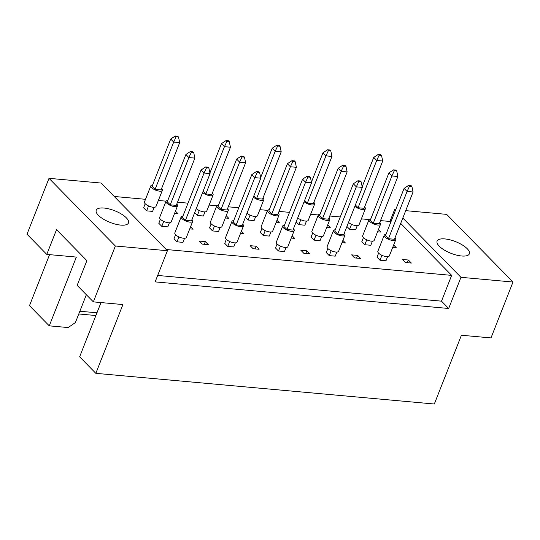 <?xml version="1.0" encoding="UTF-8"?>
<svg xmlns="http://www.w3.org/2000/svg" width="540" height="540" viewBox="0 0 540 540"><rect width="100%" height="100%" fill="white"/><g stroke="black" fill="none" stroke-linecap="round" stroke-linejoin="round"><path stroke-width="0.81" d="M439.256 246.193A17.341 6.271 21.5 0 0 456.462 255.083A17.341 6.271 21.5 0 0 469.382 253.814A17.341 6.271 21.5 0 0 467.228 248.724A17.341 6.271 21.5 0 0 450.023 239.834A17.341 6.271 21.5 0 0 437.103 241.103A17.341 6.271 21.5 0 0 439.256 246.193M98.368 215.298A17.341 6.271 21.5 0 0 115.574 224.188A17.341 6.271 21.5 0 0 128.493 222.925A17.341 6.271 21.5 0 0 126.34 217.836A17.341 6.271 21.5 0 0 109.134 208.946A17.341 6.271 21.5 0 0 96.221 210.209A17.341 6.271 21.5 0 0 98.368 215.298M405.722 210.654L446.648 214.367L513 282.035L490.988 337.919L461.417 335.239L434.322 404.014L95.837 373.336L122.924 304.56L93.353 301.88L77.153 285.363L86.886 260.644L56.525 229.675L46.784 254.394L27 234.212L49.012 178.328L101.061 183.047L167.414 250.722L115.364 246.004L49.012 178.328M95.897 315.529L78.779 313.976M86.353 294.746L75.398 322.562L68.168 327.557L49.268 325.85L29.484 305.667L49.579 254.644M101 302.576L79.637 356.819L95.837 373.336M46.784 254.394L76.356 257.074L49.268 325.85M93.353 301.88L115.364 246.004M395.395 210.465L394.598 209.648L395.678 209.75M167.414 250.722L155.142 281.887L448.673 308.482L460.951 277.317L402.813 218.032M460.951 277.317L513 282.035M389.941 221.454L394.598 209.648M448.673 308.482L441.497 301.165L451.656 275.38L400.7 223.405M363.413 237.634L361.82 241.684L364.804 244.735L370.798 245.275L372.411 241.178M346.916 226.49L349.623 229.244L355.617 229.79L357.23 225.693M385.972 234.401A6.197 2.241 21.5 0 0 384.197 235.204L377.845 251.323A6.197 2.241 21.5 0 0 378.614 253.138L377.001 257.168L379.991 260.219L385.985 260.759L387.599 256.669M402.381 259.47L405.365 262.514L411.358 263.061L408.375 260.01L402.381 259.47M392.756 247.266L396.178 247.577L393.653 244.998M377.575 231.782L380.997 232.092L378.466 229.513M451.656 275.38L166.232 249.514M114.224 196.472L145.51 199.307M158.362 200.468L166.077 201.17M177.505 202.203L188.015 203.162M209.115 205.072L216.83 205.767M228.258 206.806L238.768 207.758M259.868 209.669L267.584 210.371M279.011 211.403L289.521 212.355M310.622 214.272L318.337 214.967M329.765 216.007L340.274 216.959M361.375 218.869L369.09 219.564M380.518 220.603L391.027 221.555M351.621 254.867L354.611 257.918L360.605 258.457L357.622 255.413L351.621 254.867M335.219 229.797A6.197 2.241 21.5 0 0 333.443 230.6L327.091 246.719A6.197 2.241 21.5 0 0 327.861 248.542L326.248 252.572L329.238 255.616L335.232 256.163L336.845 252.065M300.868 250.27L303.858 253.321L309.852 253.861L306.869 250.81L300.868 250.27M277.088 243.925L275.495 247.968L278.485 251.019L284.479 251.559L286.092 247.469M250.115 245.673L253.105 248.717L259.099 249.264L256.109 246.213L250.115 245.673M226.334 239.321L224.741 243.371L227.732 246.422L233.726 246.962L235.339 242.865M199.361 241.07L202.351 244.121L208.346 244.661L205.355 241.616L199.361 241.07M175.581 234.725L173.988 238.775L176.978 241.819L182.972 242.366L184.585 238.268M326.822 227.178L330.244 227.489L327.713 224.917M296.163 221.886L298.87 224.647L304.864 225.194L306.477 221.096M276.068 222.581L279.49 222.892L276.959 220.313M245.41 217.289L248.117 220.05L254.111 220.59L255.724 216.5M225.315 217.985L228.731 218.288L226.206 215.716M194.657 212.693L197.363 215.447L203.357 215.993L204.971 211.896M174.562 213.381L177.977 213.691L175.453 211.113M145.213 203.756L143.62 207.799L146.61 210.85L152.604 211.39L154.217 207.299M342.002 242.663L345.425 242.973L342.9 240.401M320.031 214.312A6.197 2.241 21.5 0 0 318.256 215.116L311.911 231.235A6.197 2.241 21.5 0 0 312.674 233.057L311.067 237.087L314.05 240.131L320.045 240.678L321.658 236.581M291.249 238.066L294.671 238.376L292.147 235.798M261.907 228.434L260.314 232.484L263.297 235.535L269.291 236.075L270.904 231.984M240.496 233.469L243.918 233.779L241.394 231.201M211.154 223.837L209.554 227.887L212.544 230.931L218.538 231.478L220.151 227.381M189.743 228.866L193.165 229.176L190.64 226.604M167.771 200.516A6.197 2.241 21.5 0 0 165.996 201.319L159.651 217.438A6.197 2.241 21.5 0 0 160.414 219.254L158.8 223.283L161.791 226.334L167.785 226.881L169.398 222.784M441.497 301.165L157.673 275.447M79.853 311.243L96.977 312.795M407.315 262.697L408.375 260.01M356.562 258.093L357.622 255.413M305.809 253.496L306.869 250.81M255.056 248.893L256.109 246.213M204.302 244.296L205.355 241.616M362.185 186.725L373.727 157.424L376.718 160.468L379.127 155.237L381.53 155.453L380.693 154.602L378.29 154.386L379.127 155.237M355.388 204.998L358.088 207.751L376.718 160.468L382.712 161.014L364.082 208.298L358.088 207.751M382.712 161.014L381.53 155.453M378.29 154.386L373.727 157.424M354.868 206.307A6.197 2.241 21.5 0 0 360.983 209.284A6.197 2.241 21.5 0 0 365.357 208.771A6.197 2.241 21.5 0 0 364.608 206.975M348.516 222.426A6.197 2.241 21.5 0 0 354.632 225.403A6.197 2.241 21.5 0 0 359.006 224.89L365.357 208.771M349.623 229.244L351.56 224.336M370.784 218.909A6.197 2.241 21.5 0 0 369.009 219.719A6.197 2.241 21.5 0 0 369.779 221.535A6.197 2.241 21.5 0 0 375.928 224.708A6.197 2.241 21.5 0 0 380.538 224.255A6.197 2.241 21.5 0 0 379.789 222.46M369.009 219.719L362.664 235.838A6.197 2.241 21.5 0 0 363.433 237.654A6.197 2.241 21.5 0 0 369.576 240.827A6.197 2.241 21.5 0 0 374.186 240.374L380.538 224.255M373.275 223.236L391.898 175.959L397.892 176.499L379.269 223.783L373.275 223.236L370.285 220.192L388.908 172.908L391.898 175.959L394.315 170.721L396.711 170.944L395.874 170.087L393.478 169.871L394.315 170.721M397.892 176.499L396.711 170.944M393.478 169.871L388.908 172.908M364.804 244.735L366.741 239.821M384.197 235.204A6.197 2.241 21.5 0 0 384.966 237.019A6.197 2.241 21.5 0 0 391.108 240.192A6.197 2.241 21.5 0 0 395.719 239.74A6.197 2.241 21.5 0 0 394.97 237.944M388.456 238.727L407.079 191.444L413.073 191.984L394.45 239.267L388.456 238.727L385.465 235.676L404.096 188.393L407.079 191.444L409.495 186.206L411.892 186.428L411.055 185.571L408.659 185.355L409.495 186.206M413.073 191.984L411.892 186.428M408.659 185.355L404.096 188.393M378.614 253.138A6.197 2.241 21.5 0 0 384.757 256.311A6.197 2.241 21.5 0 0 389.374 255.859L395.719 239.74M379.991 260.219L381.922 255.305M311.432 182.129L322.974 152.82L325.964 155.871L328.374 150.64L330.777 150.856L329.94 150.005L327.537 149.783L328.374 150.64M304.634 200.394L307.334 203.155L325.964 155.871L331.958 156.418L313.328 203.695L307.334 203.155M331.958 156.418L330.777 150.856M327.537 149.783L322.974 152.82M304.115 201.71A6.197 2.241 21.5 0 0 310.23 204.68A6.197 2.241 21.5 0 0 314.604 204.174A6.197 2.241 21.5 0 0 313.855 202.372M297.763 217.829A6.197 2.241 21.5 0 0 303.878 220.799A6.197 2.241 21.5 0 0 308.252 220.293L314.604 204.174M298.87 224.647L300.8 219.74M260.678 177.525L272.221 148.223L275.204 151.274L277.621 146.036L280.024 146.259L279.187 145.402L276.784 145.186L277.621 146.036M253.881 195.797L256.581 198.558L275.204 151.274L281.205 151.814L262.575 199.098L256.581 198.558M281.205 151.814L280.024 146.259M276.784 145.186L272.221 148.223M253.361 197.113A6.197 2.241 21.5 0 0 259.477 200.084A6.197 2.241 21.5 0 0 263.851 199.571A6.197 2.241 21.5 0 0 263.101 197.775M247.01 213.232A6.197 2.241 21.5 0 0 253.125 216.203A6.197 2.241 21.5 0 0 257.499 215.69L263.851 199.571M248.117 220.05L250.047 215.136M209.925 172.928L221.468 143.627L224.451 146.671L226.868 141.44L229.271 141.656L228.434 140.805L226.031 140.589L226.868 141.44M203.128 191.201L205.828 193.954L224.451 146.671L230.452 147.218L211.822 194.501L205.828 193.954M230.452 147.218L229.271 141.656M226.031 140.589L221.468 143.627M202.608 192.51A6.197 2.241 21.5 0 0 208.724 195.487A6.197 2.241 21.5 0 0 213.097 194.974A6.197 2.241 21.5 0 0 212.348 193.172M196.256 208.629A6.197 2.241 21.5 0 0 202.372 211.606A6.197 2.241 21.5 0 0 206.746 211.093L213.097 194.974M197.363 215.447L199.294 210.539M152.591 185.031A6.197 2.241 21.5 0 0 150.815 185.834A6.197 2.241 21.5 0 0 151.585 187.65A6.197 2.241 21.5 0 0 157.727 190.829A6.197 2.241 21.5 0 0 162.344 190.377A6.197 2.241 21.5 0 0 161.588 188.575M150.815 185.834L144.464 201.953A6.197 2.241 21.5 0 0 145.233 203.769A6.197 2.241 21.5 0 0 151.376 206.948A6.197 2.241 21.5 0 0 155.993 206.496L162.344 190.377M155.075 189.358L173.698 142.074L179.692 142.614L161.069 189.898L155.075 189.358L152.084 186.307L170.714 139.023L173.698 142.074L176.114 136.843L178.517 137.059L177.68 136.202L175.277 135.986L176.114 136.843M179.692 142.614L178.517 137.059M175.277 135.986L170.714 139.023M146.61 210.85L148.541 205.943M318.256 215.116A6.197 2.241 21.5 0 0 319.025 216.931A6.197 2.241 21.5 0 0 325.175 220.111A6.197 2.241 21.5 0 0 329.785 219.659A6.197 2.241 21.5 0 0 329.036 217.856M322.522 218.639L341.145 171.356L347.139 171.902L328.516 219.186L322.522 218.639L319.531 215.595L338.155 168.311L341.145 171.356L343.562 166.124L345.958 166.34L345.121 165.49L342.725 165.267L343.562 166.124M347.139 171.902L345.958 166.34M342.725 165.267L338.155 168.311M312.674 233.057A6.197 2.241 21.5 0 0 318.823 236.23A6.197 2.241 21.5 0 0 323.433 235.778L329.785 219.659M314.05 240.131L315.988 235.224M269.278 209.716A6.197 2.241 21.5 0 0 267.502 210.519A6.197 2.241 21.5 0 0 268.272 212.335A6.197 2.241 21.5 0 0 274.421 215.507A6.197 2.241 21.5 0 0 279.031 215.055A6.197 2.241 21.5 0 0 278.282 213.26M267.502 210.519L261.158 226.638A6.197 2.241 21.5 0 0 261.92 228.454A6.197 2.241 21.5 0 0 268.07 231.633A6.197 2.241 21.5 0 0 272.68 231.181L279.031 215.055M271.769 214.043L290.392 166.759L296.386 167.299L277.763 214.583L271.769 214.043L268.778 210.992L287.401 163.708L290.392 166.759L292.808 161.528L295.204 161.744L294.368 160.886L291.971 160.67L292.808 161.528M296.386 167.299L295.204 161.744M291.971 160.67L287.401 163.708M263.297 235.535L265.235 230.621M218.525 205.112A6.197 2.241 21.5 0 0 216.749 205.916A6.197 2.241 21.5 0 0 217.519 207.738A6.197 2.241 21.5 0 0 223.668 210.911A6.197 2.241 21.5 0 0 228.278 210.458A6.197 2.241 21.5 0 0 227.529 208.663M216.749 205.916L210.404 222.041A6.197 2.241 21.5 0 0 211.167 223.857A6.197 2.241 21.5 0 0 217.316 227.029A6.197 2.241 21.5 0 0 221.927 226.577L228.278 210.458M221.015 209.439L239.638 162.155L245.632 162.702L227.009 209.986L221.015 209.439L218.025 206.395L236.648 159.111L239.638 162.155L242.055 156.924L244.451 157.14L243.614 156.29L241.218 156.073L242.055 156.924M245.632 162.702L244.451 157.14M241.218 156.073L236.648 159.111M212.544 230.931L214.481 226.024M165.996 201.319A6.197 2.241 21.5 0 0 166.766 203.135A6.197 2.241 21.5 0 0 172.908 206.314A6.197 2.241 21.5 0 0 177.525 205.862A6.197 2.241 21.5 0 0 176.776 204.059M170.255 204.842L188.885 157.559L194.879 158.105L176.256 205.382L170.255 204.842L167.272 201.791L185.895 154.508L188.885 157.559L191.302 152.327L193.698 152.543L192.861 151.693L190.465 151.47L191.302 152.327M194.879 158.105L193.698 152.543M190.465 151.47L185.895 154.508M160.414 219.254A6.197 2.241 21.5 0 0 166.563 222.433A6.197 2.241 21.5 0 0 171.173 221.981L177.525 205.862M161.791 226.334L163.728 221.427M333.443 230.6A6.197 2.241 21.5 0 0 334.213 232.423A6.197 2.241 21.5 0 0 340.355 235.595A6.197 2.241 21.5 0 0 344.966 235.143A6.197 2.241 21.5 0 0 344.216 233.341M337.703 234.124L356.326 186.84L362.32 187.387L343.697 234.671L337.703 234.124L334.712 231.079L353.342 183.796L356.326 186.84L358.742 181.609L361.139 181.825L360.302 180.974L357.905 180.758L358.742 181.609M362.32 187.387L361.139 181.825M357.905 180.758L353.342 183.796M327.861 248.542A6.197 2.241 21.5 0 0 334.004 251.714A6.197 2.241 21.5 0 0 338.621 251.262L344.966 235.143M329.238 255.616L331.169 250.709M284.465 225.2A6.197 2.241 21.5 0 0 282.69 226.004A6.197 2.241 21.5 0 0 283.459 227.819A6.197 2.241 21.5 0 0 289.602 230.999A6.197 2.241 21.5 0 0 294.212 230.546A6.197 2.241 21.5 0 0 293.463 228.744M282.69 226.004L276.338 242.123A6.197 2.241 21.5 0 0 277.108 243.938A6.197 2.241 21.5 0 0 283.25 247.118A6.197 2.241 21.5 0 0 287.867 246.665L294.212 230.546M286.949 229.527L305.572 182.243L311.567 182.783L292.943 230.067L286.949 229.527L283.959 226.476L302.582 179.192L305.572 182.243L307.989 177.012L310.385 177.228L309.548 176.371L307.152 176.155L307.989 177.012M311.567 182.783L310.385 177.228M307.152 176.155L302.582 179.192M278.485 251.019L280.415 246.112M233.712 220.597A6.197 2.241 21.5 0 0 231.937 221.407A6.197 2.241 21.5 0 0 232.7 223.222A6.197 2.241 21.5 0 0 238.849 226.395A6.197 2.241 21.5 0 0 243.459 225.943A6.197 2.241 21.5 0 0 242.71 224.147M231.937 221.407L225.585 237.526A6.197 2.241 21.5 0 0 226.355 239.341A6.197 2.241 21.5 0 0 232.497 242.514A6.197 2.241 21.5 0 0 237.114 242.062L243.459 225.943M236.196 224.924L254.819 177.647L260.813 178.187L242.19 225.47L236.196 224.924L233.206 221.879L251.829 174.596L254.819 177.647L257.236 172.409L259.632 172.631L258.795 171.774L256.399 171.558L257.236 172.409M260.813 178.187L259.632 172.631M256.399 171.558L251.829 174.596M227.732 246.422L229.662 241.508M182.959 216A6.197 2.241 21.5 0 0 181.184 216.803A6.197 2.241 21.5 0 0 181.946 218.619A6.197 2.241 21.5 0 0 188.096 221.798A6.197 2.241 21.5 0 0 192.706 221.346A6.197 2.241 21.5 0 0 191.957 219.544M181.184 216.803L174.832 232.922A6.197 2.241 21.5 0 0 175.601 234.745A6.197 2.241 21.5 0 0 181.744 237.917A6.197 2.241 21.5 0 0 186.361 237.465L192.706 221.346M185.443 220.327L204.066 173.043L210.06 173.59L191.437 220.874L185.443 220.327L182.453 217.282L201.076 169.999L204.066 173.043L206.482 167.812L208.879 168.028L208.042 167.177L205.646 166.961L206.482 167.812M210.06 173.59L208.879 168.028M205.646 166.961L201.076 169.999M176.978 241.819L178.909 236.912"/></g></svg>
